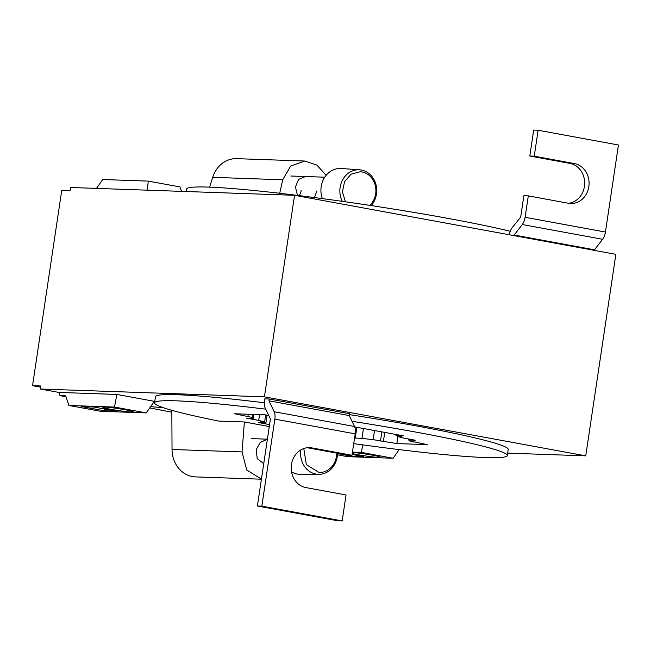 <?xml version="1.0" encoding="UTF-8"?>
<svg xmlns="http://www.w3.org/2000/svg" width="651" height="651" viewBox="0 0 651 651"><rect width="100%" height="100%" fill="white"/><g stroke="black" fill="none" stroke-linecap="round" stroke-linejoin="round"><path stroke-width="0.98" d="M353.721 443.616A178.325 10.994 -171.5 0 0 485.312 457.555A178.325 10.994 -171.5 0 0 507.316 455.562A178.325 10.994 -171.5 0 0 352.028 421.303M265.73 409.162A178.325 10.994 -171.5 0 0 176.576 400.845A178.325 10.994 -171.5 0 0 154.58 402.839A178.325 10.994 -171.5 0 0 218.826 421.091L244.394 421.978L269.278 426.551M269.571 424.598L258.528 422.572L265.925 422.833L260.571 421.848L264.615 421.986A79.495 4.899 -171.5 0 1 258.699 420.4L246.55 418.17L253.263 418.406A79.495 4.899 -171.5 0 1 252.319 417.47L234.572 413.767L265.055 414.825L268.765 415.509M354.689 426.885L403.368 435.828L395.963 435.568L401.317 436.552L397.273 436.414A79.495 4.899 -171.5 0 1 403.189 438.001L415.346 440.231L408.625 440.003A79.495 4.899 -171.5 0 1 409.569 440.939L427.325 444.633L396.841 443.575L373.169 439.669A79.495 4.899 -171.5 0 1 361.98 438.375L354.559 438.009M507.316 455.562L508.228 449.45A178.325 10.994 -171.5 0 0 349.424 414.646M264.322 402.774A178.325 10.994 -171.5 0 0 177.487 394.734A178.325 10.994 -171.5 0 0 155.491 396.736L154.58 402.839M171.831 410.309L172.035 449.483L242.05 451.924L244.394 421.978M261.425 479.079L246.713 470.022L242.05 451.924M267.382 439.23L260.319 442.411L256.185 449.572L257.202 458.581L263.728 463.658M267.065 415.2L265.925 422.833M265.673 414.939L264.615 421.986M258.699 420.4L259.562 414.638M253.857 414.435L253.263 418.406M252.319 417.47L252.775 414.402M248.251 414.239L247.958 416.225M396.125 434.502L395.963 435.568M397.362 435.828L397.273 436.414M408.771 439.026L408.625 440.003M413.995 441.744L413.93 442.175M397.883 436.569L396.841 443.575M384.749 432.41L383.447 441.118M381.852 431.882L380.493 441.012M374.528 430.531L373.169 439.669M361.98 438.375L363.453 428.496M356.886 427.292L355.259 438.139M149.73 407.917A303.96 18.741 -171.5 0 0 171.848 412.173M40.655 387.174L32.55 385.685L40.834 385.97L40.378 389.021L59.314 392.504M261.409 479.193L195.512 476.898A27.838 24.445 -88 0 1 172.035 449.483M186.162 191.524L186.52 189.099A178.325 10.994 8.5 0 1 208.515 187.106A178.325 10.994 8.5 0 1 510.27 231.292M507.674 453.137L585.745 455.855L615.87 254.329L294.545 195.3L70.495 187.496L70.039 190.548L61.755 190.263L32.55 385.685M585.745 455.855L264.428 396.825L294.545 195.3M264.428 396.825L40.378 389.021M150.617 406.647L163.336 407.705M59.298 392.431L116.863 394.441L59.298 392.431L59.957 395.637L65.906 396.728M68.941 405.475L100.693 411.31L146.239 412.897L154.352 401.325L116.863 394.441L114.495 407.062L68.941 405.475L65.596 395.832L59.957 395.637M279.694 193.274L282.721 179.782L290.72 165.989L304.79 161.025L316.891 165.094L326.151 175.322M305.547 176.527L298.589 179.391L295.44 186.959L297.507 195.406M314.474 197.562L316.858 190.898M209.638 187.146L212.706 177.341A27.838 24.445 -88 0 1 236.695 158.657L304.79 161.025M299.232 195.617A12.369 10.864 92 0 0 301.185 190.352M269.229 398.99L264.794 398.835L264.518 400.666A9.277 4.402 -79.6 0 0 265.185 408.022L270.409 418.951L257.405 506.006L261.84 506.161L274.852 419.106A9.277 4.402 -79.6 0 0 274.185 411.741L268.953 400.821L269.229 398.99L349.563 413.743L349.286 415.574L354.518 426.503L274.185 411.741M399.177 449.613L393.123 458.247L361.378 452.412L362.794 444.877M393.123 458.247L347.577 456.66L337.413 454.797M361.378 452.412L352.46 452.103M352.24 453.544A15.486 0.952 -171.5 0 0 378.394 457.368A15.486 0.952 -171.5 0 0 380.298 457.189A15.486 0.952 -171.5 0 0 369.63 454.675A15.486 0.952 -171.5 0 0 352.403 452.478M337.462 453.592L351.182 456.115L363.461 456.546L352.101 454.455M351.182 456.115L351.312 455.244M181.548 191.361L180.01 186.935L148.265 181.108L147.281 190.173M146.239 412.897L114.495 407.062M148.265 181.108L102.712 179.521L96.625 188.196L90.88 188.204M131.51 412.01A15.486 0.952 -171.5 0 0 133.414 411.839A15.486 0.952 -171.5 0 0 121.989 409.194A15.486 0.952 -171.5 0 0 104.689 407.087A15.486 0.952 -171.5 0 0 102.777 407.257A15.486 0.952 -171.5 0 0 114.202 409.902A15.486 0.952 -171.5 0 0 131.51 412.01M104.298 410.765L116.578 411.188L93.825 407.013L81.546 406.582L104.298 410.765L104.567 408.983M354.518 426.503A9.277 4.402 -79.6 0 1 355.186 433.859L351.979 455.269L311.821 447.888A20.108 17.65 -88 0 0 309.55 447.644A20.108 17.65 -88 0 0 291.29 465.823A20.108 17.65 -88 0 0 305.889 487.583L346.047 494.963L342.174 520.914L337.731 520.759L257.405 506.006M307.329 447.725A20.108 17.65 -88 0 1 307.378 447.733L347.544 455.114L351.979 455.269M342.174 520.914L261.84 506.161M349.286 415.574L268.953 400.821M538.117 130.241L534.243 156.191L574.402 163.572A20.108 17.65 -88 0 1 589 185.332A20.108 17.65 -88 0 1 570.74 203.511A20.108 17.65 -88 0 1 568.469 203.267L528.311 195.886L525.105 217.296L605.438 232.049L618.45 144.994L538.117 130.241L533.682 130.086L529.8 156.037L569.967 163.417A20.108 17.65 -88 0 1 584.639 183.907A20.108 17.65 -88 0 1 568.526 203.275M605.438 232.049A9.277 4.402 100.4 0 1 602.59 239.291L594.078 250.326M509.407 234.767A9.277 4.402 100.4 0 1 512.247 227.59L520.67 217.141L523.868 195.731L528.311 195.886M525.105 217.296A9.277 4.402 100.4 0 1 522.265 224.53L602.59 239.291M513.753 235.564L522.265 224.53M513.834 234.978L594.168 249.74M534.243 156.191L529.8 156.037M336.673 453.112A19.058 16.739 -88 0 1 318.957 472.423L306.336 464.643L303.781 448.531M337.47 453.259A20.987 18.423 -88 0 1 318.9 474.335A20.987 18.423 -88 0 1 317.965 474.31A20.987 18.423 -88 0 1 300.9 449.865M318.9 474.335L300.55 474.367A21.654 19.009 -88 0 1 299.582 474.343A21.654 19.009 -88 0 1 291.526 471.78M345.421 201.802L342.45 191.874L344.566 181.613L351.133 174.142L360.141 171.742A19.058 16.739 -88 0 1 375.082 184.705A19.058 16.739 -88 0 1 369.801 205.382M342.296 201.354A20.987 18.423 -88 0 1 342.613 179.871A20.987 18.423 -88 0 1 359.352 169.789A20.987 18.423 -88 0 1 359.596 169.805A20.987 18.423 -88 0 1 375.578 183.33A20.987 18.423 -88 0 1 371.184 205.594M322.375 198.612A21.654 19.009 -88 0 1 341.043 168.479A21.654 19.009 -88 0 1 341.295 168.495A21.654 19.009 -88 0 1 341.539 168.519M212.706 177.341L282.721 179.782M355.186 433.859L274.852 419.106M311.821 447.888L307.378 447.733M574.402 163.572L569.967 163.417M251.546 438.628L267.39 439.173M290.785 176.014L324.768 177.194M359.596 169.805L341.295 168.495"/></g></svg>
